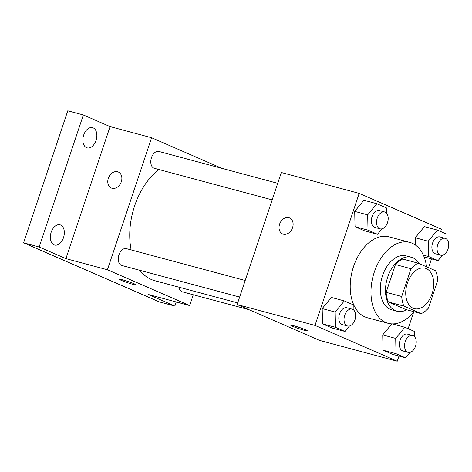 <?xml version="1.0" encoding="UTF-8"?>
<svg xmlns="http://www.w3.org/2000/svg" width="472" height="472" viewBox="0 0 472 472"><rect width="100%" height="100%" fill="white"/><g stroke="black" fill="none" stroke-linecap="round" stroke-linejoin="round"><path stroke-width="0.71" d="M432.063 293.796A20.939 13.369 -75 0 1 414.304 308.653A20.939 13.369 -75 0 1 406.811 284.964A20.939 13.369 -75 0 1 425.148 268.202A20.939 13.369 -75 0 1 432.063 293.796M435.562 270.739L418.251 263.205A27.028 17.252 -75 0 0 411.012 268.715L401.713 296.505A27.028 17.252 -75 0 0 403.89 306.116L421.201 313.65A27.028 17.252 -75 0 0 428.44 308.139L437.739 280.35A27.028 17.252 -75 0 0 435.562 270.739M403.89 306.116L388.32 301.938L405.637 309.479L421.201 313.65M388.32 301.938A27.028 17.252 -75 0 1 386.143 292.327L401.713 296.505M418.251 263.205L402.681 259.028A27.028 17.252 -75 0 0 395.442 264.538L386.143 292.327M419.319 263.671A27.919 17.824 105 0 0 411.389 257.287A27.919 17.824 105 0 0 387.305 278.356A27.919 17.824 105 0 0 395.324 310.659A27.919 17.824 105 0 0 396.928 311.219A27.919 17.824 105 0 0 406.764 309.779M396.928 311.219L391.736 309.833A27.919 17.824 -75 0 1 390.132 309.266A27.919 17.824 -75 0 1 382.113 276.97A27.919 17.824 -75 0 1 406.197 255.895L411.389 257.287M395.442 264.538L411.012 268.715M413.932 311.703A41.884 26.739 -75 0 1 388.12 323.314A41.884 26.739 -75 0 1 373.146 275.937A41.884 26.739 -75 0 1 409.814 242.407A41.884 26.739 -75 0 1 426.558 266.822M388.12 323.314L367.363 317.75A41.884 26.739 -75 0 1 352.383 270.373A41.884 26.739 -75 0 1 389.058 236.844L409.814 242.407M353.935 310.281L353.823 305.054L344.324 300.918L331.35 297.437L322.187 308.576L322.518 323.845L332.017 327.981L344.991 331.456L349.469 326.016M386.45 213.108L386.338 207.875L376.839 203.739L363.871 200.264L354.702 211.397L355.032 226.666L364.531 230.802L377.506 234.283L381.984 228.837M440.642 231.516L441.426 229.18L359.174 193.378L314.995 325.409L397.247 361.216L398.976 356.053M408.127 328.689L413.732 311.939M428.541 267.683L431.491 258.874M414.475 336.636L414.363 331.403L404.864 327.267L395.695 338.406L382.721 334.925L391.813 323.886L382.721 334.925L383.052 350.194L392.551 354.33L405.525 357.811L410.003 352.366M446.99 239.457L446.878 234.224L437.379 230.094L424.405 226.613L415.236 237.752L415.395 245.039L415.236 237.752L428.21 241.227L428.541 256.497L438.04 260.632L442.518 255.193M425.065 257.157L438.04 260.632M359.174 193.378L281.33 172.51L237.15 304.54L319.402 340.347L397.247 361.216M237.15 304.54L314.995 325.409M307.313 330.778A8.726 0.637 18.5 0 1 304.18 330.241A8.726 0.637 18.5 0 1 295.342 327.385A8.726 0.637 18.5 0 1 290.764 325.243A8.726 0.637 18.5 0 1 299.242 327.403A8.726 0.637 18.5 0 1 307.313 330.778A8.726 0.637 18.5 0 1 304.174 330.247A8.726 0.637 18.5 0 1 295.36 327.385A8.726 0.637 18.5 0 1 290.764 325.237M292.563 227.669A8.726 6.685 113.5 0 1 282.592 233.935A8.726 6.685 113.5 0 1 279.943 223.262A8.726 6.685 113.5 0 1 289.56 217.934A8.726 6.685 113.5 0 1 292.563 227.669M282.592 233.935A8.726 6.685 113.5 0 1 279.949 223.268A8.726 6.685 113.5 0 1 289.56 217.934M237.693 302.93L154.798 280.704A61.148 39.034 -75 0 1 139.889 270.32M131.145 249.912A61.148 39.034 -75 0 1 158.987 169.548M239.652 297.071L121.847 265.482A8.726 5.57 -75 0 1 118.726 255.612A8.726 5.57 -75 0 1 126.366 248.632L245.198 280.492M248.986 309.691L182.381 291.838A8.726 5.57 -75 0 1 178.959 287.183M272.167 199.892L154.362 168.309A8.726 5.57 -75 0 1 151.241 158.439A8.726 5.57 -75 0 1 158.881 151.453L277.713 183.313M222.011 168.38L151.595 137.724L107.415 269.76L189.667 305.561L193.284 294.758M151.595 137.724L110.076 126.596L83.349 114.956L67.779 110.784L23.6 242.82L39.17 246.992L65.903 258.627L107.415 269.76M23.6 242.82L159.318 301.897L174.882 306.068L176.257 301.968M189.667 305.561L148.149 294.434L174.882 306.068M136.06 284.864A8.726 0.637 18.5 0 1 132.927 284.327A8.726 0.637 18.5 0 1 124.089 281.471A8.726 0.637 18.5 0 1 119.51 279.33A8.726 0.637 18.5 0 1 127.989 281.489A8.726 0.637 18.5 0 1 136.06 284.864A8.726 0.637 18.5 0 1 132.927 284.333A8.726 0.637 18.5 0 1 124.106 281.471A8.726 0.637 18.5 0 1 119.51 279.324M110.076 126.596L65.903 258.627M121.31 181.761A8.726 6.685 113.5 0 1 111.339 188.021A8.726 6.685 113.5 0 1 108.69 177.354A8.726 6.685 113.5 0 1 118.307 172.02A8.726 6.685 113.5 0 1 121.31 181.761M111.339 188.021A8.726 6.685 113.5 0 1 108.696 177.354A8.726 6.685 113.5 0 1 118.307 172.02M60.652 225.032A10.473 6.685 -75 0 1 63.655 237.145A10.473 6.685 -75 0 1 54.628 245.051A10.473 6.685 -75 0 1 50.882 233.203A10.473 6.685 -75 0 1 60.05 224.82A10.473 6.685 -75 0 1 60.652 225.032M93.167 127.853A10.473 6.685 -75 0 1 96.17 139.966A10.473 6.685 -75 0 1 87.143 147.872A10.473 6.685 -75 0 1 83.396 136.024A10.473 6.685 -75 0 1 92.565 127.646A10.473 6.685 -75 0 1 93.167 127.853M83.349 114.956L39.17 246.992M437.379 230.094L428.21 241.227M440.642 255.181L435.449 253.788A8.726 5.57 -75 0 1 432.328 243.918A8.726 5.57 -75 0 1 439.969 236.932L445.161 238.325A8.726 5.57 -75 0 1 448.04 248.992A8.726 5.57 -75 0 1 440.642 255.181A8.726 5.57 -75 0 1 437.52 245.31A8.726 5.57 -75 0 1 445.161 238.325M423.349 255.104L428.541 256.497M424.405 226.613L415.236 237.752M376.839 203.739L367.676 214.878L368.007 230.147L377.506 234.283M380.102 228.832L374.916 227.439A8.726 5.57 -75 0 1 371.794 217.568A8.726 5.57 -75 0 1 379.429 210.583L384.621 211.975A8.726 5.57 -75 0 1 387.5 222.637A8.726 5.57 -75 0 1 380.102 228.832A8.726 5.57 -75 0 1 376.981 218.961A8.726 5.57 -75 0 1 384.621 211.975M363.871 200.264L354.702 211.397L367.676 214.878M354.702 211.397L355.032 226.666L368.007 230.147M355.032 226.666L364.531 230.802M395.695 338.406L396.026 353.675L405.525 357.811M408.127 352.36L402.935 350.967A8.726 5.57 -75 0 1 399.813 341.097A8.726 5.57 -75 0 1 407.454 334.111L412.646 335.503A8.726 5.57 -75 0 1 415.525 346.171A8.726 5.57 -75 0 1 408.127 352.36A8.726 5.57 -75 0 1 405.005 342.489A8.726 5.57 -75 0 1 412.646 335.503M382.721 334.925L383.052 350.194L396.026 353.675M383.052 350.194L392.551 354.33M392.297 323.898L404.864 327.267M344.324 300.918L335.161 312.051L335.492 327.326L344.991 331.456M347.587 326.004L342.401 324.618A8.726 5.57 -75 0 1 339.279 314.747A8.726 5.57 -75 0 1 346.914 307.762L352.106 309.148A8.726 5.57 -75 0 1 354.985 319.815A8.726 5.57 -75 0 1 347.587 326.004A8.726 5.57 -75 0 1 344.466 316.134A8.726 5.57 -75 0 1 352.106 309.148M331.35 297.437L322.187 308.576L335.161 312.051M322.187 308.576L322.518 323.845L335.492 327.326M322.518 323.845L332.017 327.981"/></g></svg>

